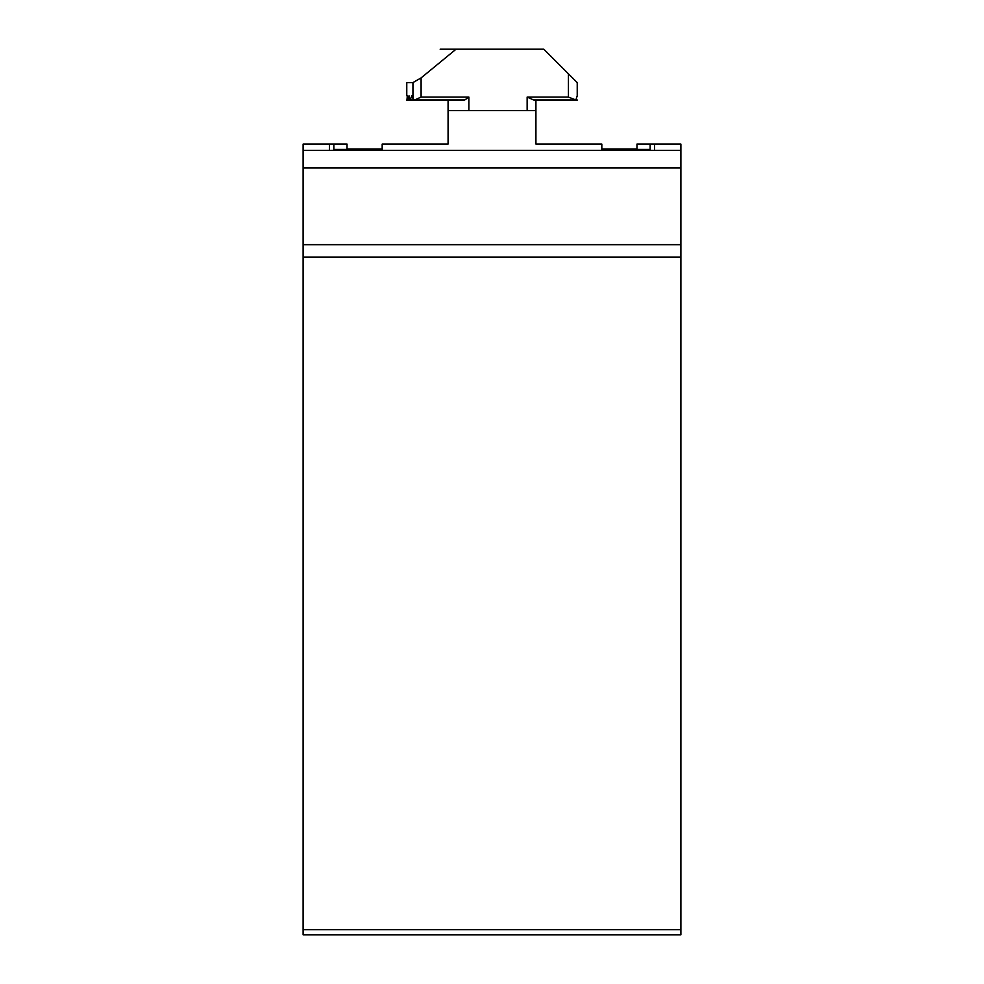 <?xml version="1.0" encoding="UTF-8"?>
<svg xmlns="http://www.w3.org/2000/svg" width="984" height="984" viewBox="0 0 984 984"><rect width="100%" height="100%" fill="white"/><g stroke="black" fill="none" stroke-linecap="round" stroke-linejoin="round"><path stroke-width="1.48" d="M448.077 144.082L432.702 144.082L448.077 144.082L448.077 110.54L535.923 110.54L535.923 144.082L551.298 144.082L535.923 144.082M347.032 144.082L347.032 149.051L347.032 144.082L303.109 144.082L303.109 150.417L680.891 150.417L680.891 144.082L636.968 144.082L636.968 149.051L636.968 144.082M329.468 144.082L329.468 150.417M654.532 144.082L654.532 150.417M347.032 149.051L382.173 149.051M333.859 149.42L333.859 144.082L333.859 149.42L382.173 149.42M432.702 144.082L382.173 144.082L382.173 150.417M650.141 149.42L650.141 144.082L650.141 149.42L601.827 149.42M601.827 149.051L636.968 149.051M551.298 144.082L601.827 144.082L601.827 150.417M680.891 934.8L303.109 934.8L680.891 934.8L680.891 929.659L303.109 929.659L303.109 934.8M647.952 150.417L604.016 150.417M336.048 150.417L379.984 150.417M303.109 150.417L303.109 929.659M680.891 150.417L680.891 929.659M535.923 100.233L535.923 110.54L535.923 100.233L535.923 110.54L535.923 100.233L577.227 100.233M577.227 96.198L577.227 82.582L543.832 49.2L456.047 49.2L421.103 77.896L412.948 82.582L406.773 82.582L406.773 95.768M448.077 110.54L448.077 100.233M468.864 110.54L468.864 97.084L464.743 99.974L413.649 99.974L411.865 95.768L410.094 99.974L409 95.768L407.917 99.974L407.327 95.768L406.958 99.974L414.584 99.974L421.103 97.084L468.864 97.084M577.214 95.768L575.886 99.974L568.432 97.084L527.141 97.084L533.66 99.974L577.227 99.974M456.047 49.2L440.168 49.2M680.891 167.993L303.109 167.993M680.891 244.672L303.109 244.672M680.891 257.095L303.109 257.095M412.948 82.582L412.948 98.609M568.432 73.8L568.432 97.084M527.141 110.54L527.141 97.084M421.103 77.896L421.103 97.084M463.968 100.233L406.773 100.233M534.177 100.233L575.468 100.233M410.279 100.233L408.028 100.233M406.921 100.233L414.067 100.233"/></g></svg>
